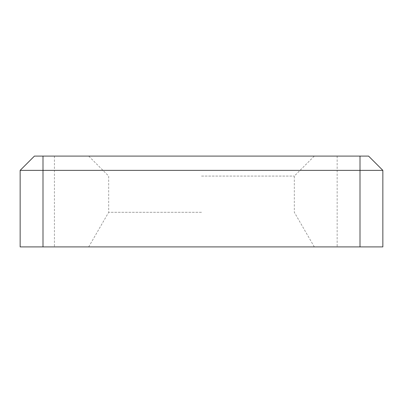<?xml version="1.0" encoding="UTF-8"?>
<svg xmlns="http://www.w3.org/2000/svg" width="403" height="403" viewBox="0 0 403 403"><rect width="100%" height="100%" fill="white"/><g stroke="black" fill="none" stroke-linecap="round" stroke-linejoin="round"><path stroke-width="0.3" stroke-dasharray="2.02 1.51" d="M20.15 246.908L382.85 246.908L382.85 170.368L20.15 170.368L20.15 246.908M201.5 246.908L314.31 246.908L201.5 246.908M368.569 156.092L34.431 156.092M201.5 156.092L314.31 156.092L201.5 156.092M201.5 176.081L294.316 176.081L201.5 176.081M201.5 212.285L108.684 212.285L201.5 212.285M54.42 156.092L54.42 246.908M337.155 156.092L337.155 246.908M314.31 246.908L294.316 212.285L294.316 176.081L314.31 156.092M88.69 246.908L108.684 212.285L108.684 176.081L88.69 156.092"/><path stroke-width="0.6" d="M382.85 246.908L20.15 246.908L20.15 170.368L382.85 170.368L382.85 246.908M368.569 156.092L382.85 170.368L368.569 156.092L360.005 156.092L360.005 246.908M34.431 156.092L20.15 170.368L34.431 156.092L360.005 156.092M42.995 156.092L42.995 246.908"/></g></svg>
